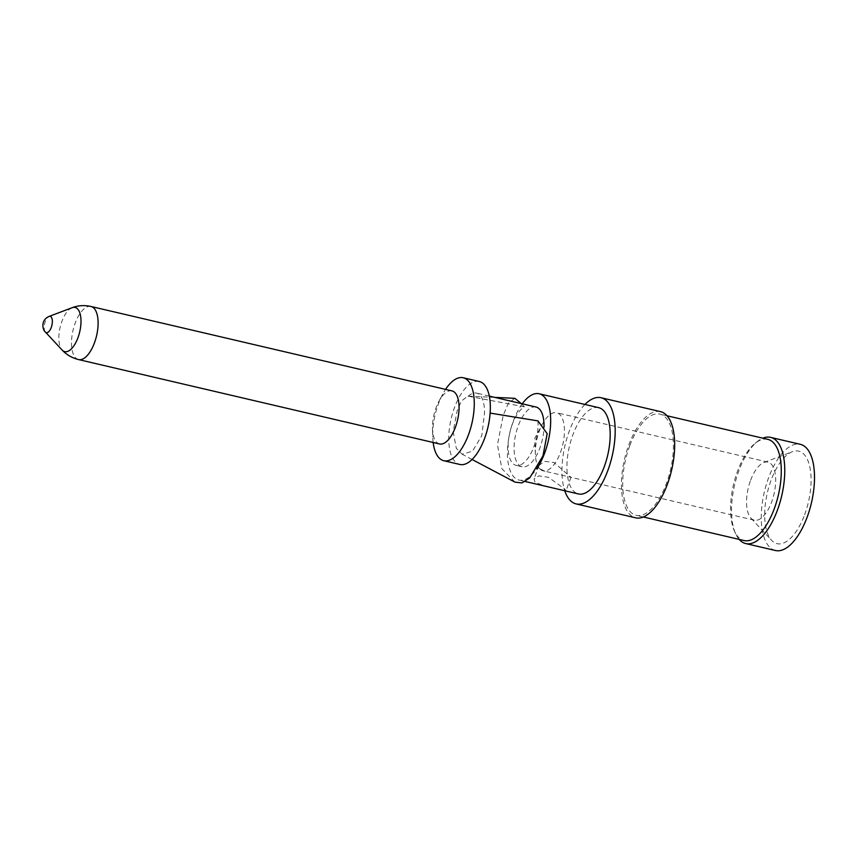<?xml version="1.0" encoding="UTF-8"?>
<svg xmlns="http://www.w3.org/2000/svg" width="857" height="857" viewBox="0 0 857 857"><rect width="100%" height="100%" fill="white"/><g stroke="black" fill="none" stroke-linecap="round" stroke-linejoin="round"><path stroke-width="0.64" stroke-dasharray="4.29 3.21" d="M536.032 407.032A30.67 13.594 -76.8 0 0 518.26 425.693A30.67 13.594 -76.8 0 0 522.074 466.765A30.67 13.594 -76.8 0 0 539.846 448.104A30.67 13.594 -76.8 0 0 544.002 427.075M537.95 420.894A30.67 13.594 103.2 0 1 533.9 446.711A30.67 13.594 103.2 0 1 516.118 465.372A30.67 13.594 103.2 0 1 512.304 424.301A30.67 13.594 103.2 0 1 524.355 406.807L467.836 396.127L461.473 400.99L457.21 410.632L453.149 431.574L456.31 448.318L462.148 454.242L472.475 451.2L481.795 435.667L484.494 413.192A30.67 13.594 -76.8 0 0 476.535 393.117A30.67 13.594 -76.8 0 0 468.276 396.18M514.982 482.137L501.838 468.618L497.467 444.837L503.241 415.195L508.426 403.165L514.843 398.312M521.281 403.583L524.355 406.807M522.245 403.808A44.307 19.636 -76.8 0 0 513.461 420.712A44.307 19.636 -76.8 0 0 518.967 480.038A44.307 19.636 -76.8 0 0 536.761 468.725M565.042 490.815L565.995 490.804L564.667 488.961L548.523 477.349L539.042 475.871L534.061 478.913L534.918 482.009L544.291 485.962M598.647 407.664A44.307 19.636 -76.8 0 0 572.958 434.628A44.307 19.636 -76.8 0 0 578.464 493.953M539.803 468.854L544.945 471.221L570.998 477.317L554.061 462.555L544.399 461.323L539.064 465.447L539.803 468.854A29.824 13.209 103.2 0 1 535.357 454.21A29.824 13.209 103.2 0 1 539.385 430.878A29.824 13.209 103.2 0 1 542.374 424.183A29.824 13.209 103.2 0 1 556.664 412.731A29.824 13.209 103.2 0 1 560.371 452.667A29.824 13.209 103.2 0 1 543.092 470.804A29.824 13.209 103.2 0 1 539.803 468.854M584.924 404.461A54.527 24.157 -76.8 0 0 569.359 430.889A54.527 24.157 -76.8 0 0 564.752 490.74M660.468 411.628A54.527 24.157 -76.8 0 0 628.867 444.804A54.527 24.157 -76.8 0 0 635.648 517.821M629.766 445.736A51.977 23.032 -76.8 0 0 636.226 515.336A51.977 23.032 -76.8 0 0 666.35 483.712A51.977 23.032 -76.8 0 0 659.89 414.113A51.977 23.032 -76.8 0 0 629.766 445.736M767.743 439.33A51.977 23.032 -76.8 0 0 755.113 443.348A51.977 23.032 -76.8 0 0 737.609 470.954A51.977 23.032 -76.8 0 0 734.535 531.34A51.977 23.032 -76.8 0 0 744.08 540.553M739.184 539.407A54.527 24.157 103.2 0 1 735.713 533.9A54.527 24.157 103.2 0 1 738.948 470.536A54.527 24.157 103.2 0 1 757.299 441.58A54.527 24.157 103.2 0 1 762.848 438.184M775.478 550.515A54.527 24.157 103.2 0 1 768.697 477.488A54.527 24.157 103.2 0 1 800.309 444.322M804.616 514.778A47.531 21.061 -76.8 0 0 810.004 467.901A47.531 21.061 -76.8 0 0 792.414 451.693A47.531 21.061 -76.8 0 0 771.161 480.049A47.531 21.061 -76.8 0 0 771.664 540.403A47.531 21.061 -76.8 0 0 804.616 514.778M750.614 480.263A29.824 13.209 103.2 0 1 763.951 462.469A29.824 13.209 103.2 0 1 767.904 462.116A29.824 13.209 103.2 0 1 771.611 502.052A29.824 13.209 103.2 0 1 754.321 520.199A29.824 13.209 103.2 0 1 750.936 518.131A29.824 13.209 103.2 0 1 750.614 480.263M479.245 381.504A42.604 18.875 -76.8 0 0 454.553 407.418A42.604 18.875 -76.8 0 0 459.855 464.473M433.149 442.48A42.604 18.875 103.2 0 1 432.731 436.995A42.604 18.875 103.2 0 1 438.484 403.668A42.604 18.875 103.2 0 1 442.758 394.113A42.604 18.875 103.2 0 1 445.565 389.378M451.96 390.878A27.263 12.084 -76.8 0 0 438.891 401.344A27.263 12.084 -76.8 0 0 436.149 407.461A27.263 12.084 -76.8 0 0 432.474 428.789A27.263 12.084 -76.8 0 0 439.545 443.969M78.598 359.586A27.263 12.084 103.2 0 1 75.598 357.798A27.263 12.084 103.2 0 1 75.202 323.068A27.263 12.084 103.2 0 1 91.013 306.485M72.084 307.717A22.7 10.059 -76.8 0 0 61.94 321.268A22.7 10.059 -76.8 0 0 62.175 350.085M45.41 332.066A8.377 3.707 103.2 0 1 45.325 321.429A8.377 3.707 103.2 0 1 49.063 316.437M522.074 466.765L516.118 465.372M472.089 459.491L462.148 454.242M494.757 397.38L467.836 396.127M525.234 481.505L518.967 480.038M571.008 477.317L565.995 490.804M539.064 465.447L534.05 478.902M643.339 516.996L636.226 515.336M734.535 531.34L735.713 533.9M755.113 443.348L757.299 441.58M667.014 415.774L659.89 414.113M763.951 462.469L792.414 451.693M767.904 462.116L556.664 412.731M535.357 454.21L534.843 438.259L542.374 424.183M750.936 518.131L771.664 540.403M754.321 520.199L570.987 477.328M544.945 471.243L543.092 470.804M432.474 428.789L432.731 436.995M438.891 401.344L442.758 394.113M489.283 396.105L476.535 393.117"/><path stroke-width="1.29" d="M490.118 413.095L537.95 420.894L547.184 433.674L542.984 455.828L529.669 478.002L521.934 482.92L514.982 482.137L472.089 459.491M494.757 397.38L514.843 398.312L521.281 403.583M536.761 468.725A44.307 19.636 -76.8 0 0 544.645 453.085A44.307 19.636 -76.8 0 0 539.139 393.759A44.307 19.636 -76.8 0 0 522.245 403.808M544.002 427.075A30.67 13.594 -76.8 0 0 536.032 407.032L489.283 396.105M525.234 481.505L578.464 493.953A44.307 19.636 -76.8 0 0 604.153 467.001A44.307 19.636 -76.8 0 0 598.647 407.664L539.139 393.759M564.752 490.74A54.527 24.157 -76.8 0 0 576.14 503.916A54.527 24.157 -76.8 0 0 607.752 470.739A54.527 24.157 -76.8 0 0 600.971 397.712A54.527 24.157 -76.8 0 0 584.924 404.461M576.14 503.916L635.648 517.821A54.527 24.157 -76.8 0 0 667.249 484.644A54.527 24.157 -76.8 0 0 660.468 411.628L600.971 397.712M643.339 516.996L744.08 540.553A51.977 23.032 -76.8 0 0 774.203 508.929A51.977 23.032 -76.8 0 0 767.743 439.33L667.014 415.774M762.848 438.184A54.527 24.157 103.2 0 1 770.55 437.359A54.527 24.157 103.2 0 1 777.331 510.386A54.527 24.157 103.2 0 1 745.719 543.563A54.527 24.157 103.2 0 1 739.184 539.407M770.55 437.359L800.309 444.322A54.527 24.157 103.2 0 1 807.08 517.339A54.527 24.157 103.2 0 1 775.478 550.515L745.719 543.563M443.776 460.712L459.855 464.473A42.604 18.875 -76.8 0 0 484.548 438.548A42.604 18.875 -76.8 0 0 479.245 381.504L463.176 377.744A42.604 18.875 103.2 0 1 468.468 434.799A42.604 18.875 103.2 0 1 443.776 460.712A42.604 18.875 103.2 0 1 433.149 442.48M78.598 359.586L439.545 443.969A27.263 12.084 -76.8 0 0 455.346 427.386A27.263 12.084 -76.8 0 0 451.96 390.878L91.013 306.485A27.263 12.084 103.2 0 1 94.013 308.274A27.263 12.084 103.2 0 1 94.399 342.993A27.263 12.084 103.2 0 1 78.598 359.586C72.299 358.044 66.953 355.012 62.561 350.492L62.175 350.085A22.7 10.059 -76.8 0 0 62.261 350.17A22.7 10.059 -76.8 0 0 77.912 337.851A22.7 10.059 -76.8 0 0 77.591 308.938A22.7 10.059 -76.8 0 0 72.084 307.717C78.169 305.435 84.479 305.028 91.013 306.485M445.565 389.378A42.604 18.875 103.2 0 1 463.176 377.744M45.41 332.066C43.011 330.684 39.915 320.4 49.063 316.437A8.377 3.707 103.2 0 1 51.099 316.886A8.377 3.707 103.2 0 1 51.216 327.556A8.377 3.707 103.2 0 1 45.442 332.098A8.377 3.707 103.2 0 1 45.41 332.066L62.175 350.085M49.063 316.437L72.084 307.717"/></g></svg>
